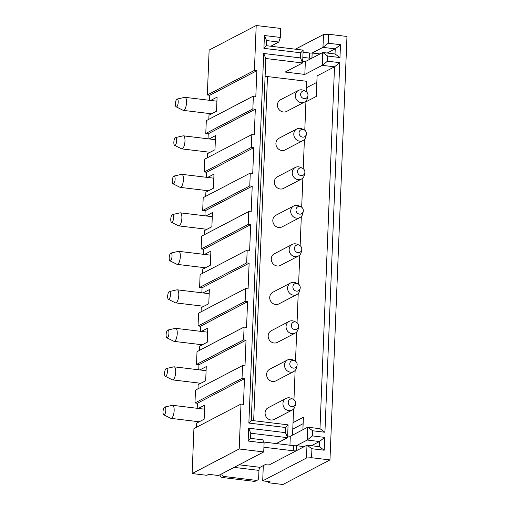 <?xml version="1.0" encoding="UTF-8"?>
<svg xmlns="http://www.w3.org/2000/svg" width="510" height="510" viewBox="0 0 510 510"><rect width="100%" height="100%" fill="white"/><g stroke="black" fill="none" stroke-linecap="round" stroke-linejoin="round"><path stroke-width="0.76" d="M299.332 245.214L297.317 244.322A6.573 6.018 62.4 0 0 292.243 244.417L274.354 253.75A6.573 6.018 62.4 0 0 271.263 258.838A6.573 6.018 62.4 0 0 274.202 264.83A6.573 6.018 62.4 0 0 280.436 265.404L298.324 256.071A6.573 6.018 62.4 0 0 301.308 251.965L301.722 249.804A3.946 3.608 62.4 0 0 301.786 249.218A3.946 3.608 62.4 0 0 299.332 245.214A3.946 3.608 62.4 0 0 294.429 248.325A3.946 3.608 62.4 0 0 297.668 252.577A3.946 3.608 62.4 0 0 301.722 249.804M292.243 244.417A6.573 6.018 62.4 0 0 289.151 249.505A6.573 6.018 62.4 0 0 292.09 255.497A6.573 6.018 62.4 0 0 298.324 256.071M169.983 260.833L176.925 264.301A6.573 2.25 -83.1 0 0 177.187 264.378A6.573 2.25 -83.1 0 0 180.33 256.626A6.573 2.25 -83.1 0 0 178.768 251.328A6.573 2.25 -83.1 0 0 178.487 251.341L170.927 253.056A3.946 1.351 -83.1 0 0 169.205 257.703A3.946 1.351 -83.1 0 0 169.983 260.833A3.946 1.351 -83.1 0 0 172.029 256.224A3.946 1.351 -83.1 0 0 170.927 253.056M265.092 76.698L267.489 76.564L253.668 420.686M263.727 451.943L218.541 475.518L208.73 474.332L206.843 475.314L192.123 473.535L193.927 428.623L241 404.06L239.196 448.978L263.727 451.943L264.091 442.954L262.835 439.843L250.563 438.364L250.773 433.232L287.57 437.676L288.086 424.843L251.283 420.399L265.818 58.516L263.708 53.486L300.511 57.93L300.715 52.798L263.912 48.354L264.429 35.521L280.379 37.447L278.811 42.03L270.784 46.219M306.325 91.711L306.746 81.307L267.489 76.564M292.536 435.132L293.588 408.975M293.958 399.693L295.131 370.477M295.507 361.201L296.68 331.984M297.049 322.702L298.222 293.486M298.599 284.204L299.772 254.987M300.141 245.705L301.314 216.489M301.69 207.207L302.863 177.99M303.233 168.708L304.406 139.491M304.782 130.209L305.955 100.993M297.783 283.713L295.774 282.82A6.573 6.018 62.4 0 0 290.694 282.916L272.812 292.243A6.573 6.018 62.4 0 0 269.72 297.336A6.573 6.018 62.4 0 0 272.659 303.329A6.573 6.018 62.4 0 0 278.894 303.903L296.782 294.57A6.573 6.018 62.4 0 0 299.759 290.458L300.173 288.297A3.946 3.608 62.4 0 0 300.243 287.71A3.946 3.608 62.4 0 0 297.783 283.713A3.946 3.608 62.4 0 0 292.88 286.824A3.946 3.608 62.4 0 0 296.125 291.07A3.946 3.608 62.4 0 0 300.173 288.297M296.233 322.212L294.225 321.319A6.573 6.018 62.4 0 0 289.151 321.408L271.263 330.741A6.573 6.018 62.4 0 0 268.171 335.835A6.573 6.018 62.4 0 0 271.11 341.827A6.573 6.018 62.4 0 0 277.344 342.401L295.233 333.068A6.573 6.018 62.4 0 0 298.21 328.956L298.63 326.795A3.946 3.608 62.4 0 0 298.694 326.209A3.946 3.608 62.4 0 0 296.233 322.212A3.946 3.608 62.4 0 0 291.337 325.323A3.946 3.608 62.4 0 0 294.576 329.568A3.946 3.608 62.4 0 0 298.63 326.795M294.691 360.71L292.683 359.818A6.573 6.018 62.4 0 0 287.602 359.907L269.72 369.24A6.573 6.018 62.4 0 0 266.628 374.327A6.573 6.018 62.4 0 0 269.567 380.326A6.573 6.018 62.4 0 0 275.802 380.9L293.69 371.567A6.573 6.018 62.4 0 0 296.667 367.455L297.081 365.294A3.946 3.608 62.4 0 0 297.151 364.707A3.946 3.608 62.4 0 0 294.691 360.71A3.946 3.608 62.4 0 0 289.788 363.821A3.946 3.608 62.4 0 0 293.033 368.067A3.946 3.608 62.4 0 0 297.081 365.294M293.142 399.209L291.133 398.316A6.573 6.018 62.4 0 0 286.059 398.406L268.171 407.739A6.573 6.018 62.4 0 0 265.079 412.826A6.573 6.018 62.4 0 0 268.018 418.825A6.573 6.018 62.4 0 0 274.252 419.398L292.141 410.065A6.573 6.018 62.4 0 0 295.118 405.954L295.539 403.792A3.946 3.608 62.4 0 0 295.602 403.206A3.946 3.608 62.4 0 0 293.142 399.209A3.946 3.608 62.4 0 0 288.246 402.32A3.946 3.608 62.4 0 0 291.484 406.566A3.946 3.608 62.4 0 0 295.539 403.792M305.515 91.226L303.501 90.334A6.573 6.018 62.4 0 0 298.426 90.423L280.538 99.756A6.573 6.018 62.4 0 0 277.446 104.843A6.573 6.018 62.4 0 0 280.392 110.842A6.573 6.018 62.4 0 0 286.626 111.416L304.508 102.083A6.573 6.018 62.4 0 0 307.492 97.971L307.906 95.81A3.946 3.608 62.4 0 0 307.976 95.223A3.946 3.608 62.4 0 0 305.515 91.226A3.946 3.608 62.4 0 0 300.613 94.337A3.946 3.608 62.4 0 0 303.858 98.583A3.946 3.608 62.4 0 0 307.906 95.81M303.966 129.725L301.958 128.826A6.573 6.018 62.4 0 0 296.884 128.922L278.995 138.255A6.573 6.018 62.4 0 0 275.904 143.342A6.573 6.018 62.4 0 0 278.842 149.341A6.573 6.018 62.4 0 0 285.077 149.914L302.965 140.582A6.573 6.018 62.4 0 0 305.943 136.47L306.357 134.308A3.946 3.608 62.4 0 0 306.427 133.722A3.946 3.608 62.4 0 0 303.966 129.725A3.946 3.608 62.4 0 0 299.064 132.829A3.946 3.608 62.4 0 0 302.309 137.082A3.946 3.608 62.4 0 0 306.357 134.308M302.424 168.223L300.409 167.325A6.573 6.018 62.4 0 0 295.335 167.42L277.446 176.753A6.573 6.018 62.4 0 0 274.354 181.84A6.573 6.018 62.4 0 0 277.293 187.839A6.573 6.018 62.4 0 0 283.534 188.413L301.416 179.08A6.573 6.018 62.4 0 0 304.4 174.968L304.814 172.807A3.946 3.608 62.4 0 0 304.878 172.221A3.946 3.608 62.4 0 0 302.424 168.223A3.946 3.608 62.4 0 0 297.521 171.328A3.946 3.608 62.4 0 0 300.76 175.58A3.946 3.608 62.4 0 0 304.814 172.807M300.874 206.722L298.866 205.823A6.573 6.018 62.4 0 0 293.792 205.919L275.904 215.252A6.573 6.018 62.4 0 0 272.812 220.339A6.573 6.018 62.4 0 0 275.751 226.338A6.573 6.018 62.4 0 0 281.985 226.905L299.874 217.572A6.573 6.018 62.4 0 0 302.851 213.467L303.265 211.306A3.946 3.608 62.4 0 0 303.335 210.719A3.946 3.608 62.4 0 0 300.874 206.722A3.946 3.608 62.4 0 0 295.972 209.827A3.946 3.608 62.4 0 0 299.217 214.079A3.946 3.608 62.4 0 0 303.265 211.306M295.392 49.196L323.487 34.533L322.97 47.366L335.236 48.845L335.032 53.983L322.766 52.498L322.25 65.331L334.515 66.816L319.98 428.693L324.921 432.25L312.655 430.772L312.445 435.903L324.711 437.382L324.201 450.215L311.929 448.736L311.572 457.719L329.97 459.937L346.978 36.465L328.58 34.24L328.217 43.222L340.482 44.708L339.972 57.541L327.7 56.055L327.496 61.187L339.762 62.673L324.921 432.25M339.762 62.673L334.515 66.816L317.099 75.901L316.276 96.435L305.923 101.834M293.033 422.65L303.393 417.25L302.889 429.732M251.283 420.399L248.861 423.064L263.708 53.486M256.205 25.5L254.401 70.412L256.855 70.712L209.782 95.268L207.328 94.975L209.132 50.063L256.205 25.5L280.736 28.464L280.379 37.447M256.855 70.712L255.822 96.377L253.368 96.078L252.852 108.91L255.306 109.21L254.273 134.876L251.819 134.576L251.309 147.409L253.757 147.709L252.73 173.374L250.276 173.075L249.76 185.908L252.214 186.201L251.181 211.867L248.727 211.573L248.217 224.406L250.665 224.7L249.639 250.365L247.184 250.072L246.668 262.905L249.122 263.198L248.089 288.864L245.635 288.571L245.119 301.404L247.573 301.697L246.547 327.363L244.092 327.069L243.576 339.902L246.03 340.195L244.998 365.861L242.543 365.562L242.027 378.394L244.481 378.694L243.448 404.36L241 404.06M264.091 442.954L248.14 441.029L248.657 428.196L285.46 432.646L285.664 427.507L248.861 423.064M306.484 87.745L316.844 82.339M268.228 481.517L268.183 482.721L282.903 484.5L329.97 459.937M292.778 429.095L303.131 423.689M209.782 95.268L209.578 100.311M198.333 408.427L204.714 405.099L204.147 419.214L196.611 423.147L196.446 427.31M197.995 388.811L198.16 384.648L205.689 380.715L206.257 366.601L199.882 369.928M199.537 350.313L199.71 346.15L207.238 342.216L207.806 328.102L201.424 331.43M201.087 311.814L201.252 307.651L208.781 303.718L209.349 289.603L202.974 292.931M202.629 273.315L202.801 269.152L210.33 265.226L210.898 251.105L204.516 254.433M204.178 234.817L204.344 230.654L211.88 226.727L212.44 212.606L206.065 215.94M205.721 196.318L205.893 192.155L213.422 188.228L213.99 174.114L207.608 177.442M207.27 157.826L207.436 153.657L214.971 149.73L215.539 135.615L209.157 138.943M208.819 119.327L208.985 115.158L216.514 111.231L217.081 97.117L210.7 100.444M256.096 480.356L224.202 476.506L222.322 477.487L254.216 481.338L256.096 480.356A2.633 2.403 62.4 0 0 258.653 478.087L258.965 470.386L234.128 467.383M257.416 480.12L255.535 481.102A2.633 2.403 -117.6 0 1 254.216 481.338M221.85 473.79A2.633 2.403 62.4 0 0 224.202 476.506M222.322 477.487A2.633 2.403 -117.6 0 1 219.969 474.772M165.846 410.219A3.946 1.351 -83.1 0 0 164.736 407.05A3.946 1.351 -83.1 0 0 163.021 411.691A3.946 1.351 -83.1 0 0 163.799 414.821A3.946 1.351 -83.1 0 0 165.846 410.219M170.48 294.723A3.946 1.351 -83.1 0 0 169.377 291.554A3.946 1.351 -83.1 0 0 167.656 296.202A3.946 1.351 -83.1 0 0 168.44 299.332A3.946 1.351 -83.1 0 0 170.48 294.723M168.938 333.221A3.946 1.351 -83.1 0 0 167.835 330.053A3.946 1.351 -83.1 0 0 166.113 334.694A3.946 1.351 -83.1 0 0 166.891 337.83A3.946 1.351 -83.1 0 0 168.938 333.221M167.388 371.72A3.946 1.351 -83.1 0 0 166.285 368.551A3.946 1.351 -83.1 0 0 164.564 373.192A3.946 1.351 -83.1 0 0 165.348 376.323A3.946 1.351 -83.1 0 0 167.388 371.72M304.196 446.639L296.374 445.695A2.633 0.567 -177.7 0 1 293.779 445.683L263.721 442.055M319.98 428.693L307.715 427.214L307.198 440.047L296.374 445.695L296.17 450.827A2.633 0.567 2.3 0 1 293.575 450.814L263.919 447.232M258.965 470.386A2.633 0.899 -83.1 0 1 260.011 467.326L265.659 464.38A2.633 0.567 2.3 0 1 269.05 464.183L270.281 464.336L306.994 445.179L306.478 458.012L262.701 480.853L263.313 465.604M163.799 414.821L170.742 418.289A6.573 2.25 -83.1 0 0 171.003 418.372A6.573 2.25 -83.1 0 0 174.146 410.614A6.573 2.25 -83.1 0 0 172.584 405.316A6.573 2.25 -83.1 0 0 172.303 405.335L164.736 407.05M168.44 299.332L175.376 302.8A6.573 2.25 -83.1 0 0 175.644 302.876A6.573 2.25 -83.1 0 0 178.787 295.124A6.573 2.25 -83.1 0 0 177.219 289.827A6.573 2.25 -83.1 0 0 176.944 289.839L169.377 291.554M166.891 337.83L173.833 341.292A6.573 2.25 -83.1 0 0 174.095 341.375A6.573 2.25 -83.1 0 0 177.238 333.623A6.573 2.25 -83.1 0 0 175.676 328.319A6.573 2.25 -83.1 0 0 175.395 328.338L167.835 330.053M165.348 376.323L172.284 379.791A6.573 2.25 -83.1 0 0 172.552 379.873A6.573 2.25 -83.1 0 0 175.695 372.121A6.573 2.25 -83.1 0 0 174.127 366.817A6.573 2.25 -83.1 0 0 173.853 366.837L166.285 368.551M290.694 282.916A6.573 6.018 62.4 0 0 287.602 288.003A6.573 6.018 62.4 0 0 290.541 293.996A6.573 6.018 62.4 0 0 296.782 294.57M289.151 321.408A6.573 6.018 62.4 0 0 286.059 326.502A6.573 6.018 62.4 0 0 288.998 332.494A6.573 6.018 62.4 0 0 295.233 333.068M287.602 359.907A6.573 6.018 62.4 0 0 284.51 364.994A6.573 6.018 62.4 0 0 287.449 370.993A6.573 6.018 62.4 0 0 293.69 371.567M286.059 398.406A6.573 6.018 62.4 0 0 282.967 403.493A6.573 6.018 62.4 0 0 285.906 409.492A6.573 6.018 62.4 0 0 292.141 410.065M285.46 432.646L287.57 437.676L276.273 443.566M312.445 435.903L307.198 440.047L319.464 441.526L319.26 446.658L306.994 445.179L311.929 448.736M324.711 437.382L319.464 441.526L311.438 445.714M245.635 288.571L198.569 313.127L198.052 325.96L200.506 326.26L200.302 331.296M244.092 327.069L197.019 351.626L196.503 364.459L198.957 364.758L198.76 369.795M242.543 365.562L195.477 390.125L194.96 402.957L197.415 403.251L197.211 408.293M268.183 482.721L270.064 481.74L262.701 480.853M312.655 430.772L307.715 427.214L290.298 436.299L289.941 445.217M290.298 436.299L287.64 435.98M247.184 250.072L200.111 274.629L199.601 287.462L202.049 287.761L201.852 292.797M288.086 424.843L285.664 427.507M250.773 433.232L248.657 428.196M250.563 438.364L248.14 441.029M244.481 378.694L197.415 403.251M194.96 402.957L242.027 378.394M196.503 364.459L243.576 339.902M246.03 340.195L198.957 364.758M198.052 325.96L245.119 301.404M247.573 301.697L200.506 326.26M199.601 287.462L246.668 262.905M249.122 263.198L202.049 287.761M311.572 457.719L306.478 458.012M319.26 446.658L324.201 450.215M192.123 473.535L239.196 448.978M250.665 224.7L203.598 249.262L203.394 254.299M173.578 217.732A3.946 1.351 -83.1 0 0 172.469 214.557A3.946 1.351 -83.1 0 0 170.754 219.204A3.946 1.351 -83.1 0 0 171.532 222.334A3.946 1.351 -83.1 0 0 173.578 217.732M175.121 179.233A3.946 1.351 -83.1 0 0 174.018 176.058A3.946 1.351 -83.1 0 0 172.297 180.706A3.946 1.351 -83.1 0 0 173.075 183.836A3.946 1.351 -83.1 0 0 175.121 179.233M176.67 140.734A3.946 1.351 -83.1 0 0 175.561 137.566A3.946 1.351 -83.1 0 0 173.846 142.207A3.946 1.351 -83.1 0 0 174.624 145.337A3.946 1.351 -83.1 0 0 176.67 140.734M178.213 102.236A3.946 1.351 -83.1 0 0 177.11 99.067A3.946 1.351 -83.1 0 0 175.389 103.709A3.946 1.351 -83.1 0 0 176.173 106.839A3.946 1.351 -83.1 0 0 178.213 102.236M303.055 52.218L309.551 53.002A2.633 0.567 -177.7 0 0 312.145 53.014L311.941 58.146A2.633 0.567 2.3 0 1 309.347 58.14L302.844 57.349M171.532 222.334L178.468 225.802A6.573 2.25 -83.1 0 0 178.736 225.879A6.573 2.25 -83.1 0 0 181.879 218.127A6.573 2.25 -83.1 0 0 180.31 212.829A6.573 2.25 -83.1 0 0 180.036 212.842L172.469 214.557M173.075 183.836L180.017 187.304A6.573 2.25 -83.1 0 0 180.285 187.387A6.573 2.25 -83.1 0 0 183.422 179.628A6.573 2.25 -83.1 0 0 181.86 174.331A6.573 2.25 -83.1 0 0 181.579 174.344L174.018 176.058M174.624 145.337L181.56 148.805A6.573 2.25 -83.1 0 0 181.828 148.888A6.573 2.25 -83.1 0 0 184.971 141.13A6.573 2.25 -83.1 0 0 183.402 135.832A6.573 2.25 -83.1 0 0 183.128 135.845L175.561 137.566M176.173 106.839L183.109 110.307A6.573 2.25 -83.1 0 0 183.377 110.389A6.573 2.25 -83.1 0 0 186.513 102.631A6.573 2.25 -83.1 0 0 184.951 97.334A6.573 2.25 -83.1 0 0 184.677 97.353L177.11 99.067M327.7 56.055L322.766 52.498L305.35 61.589L302.691 61.264M319.968 53.958L312.145 53.014L322.97 47.366L328.217 43.222M293.792 205.919A6.573 6.018 62.4 0 0 290.694 211.006A6.573 6.018 62.4 0 0 293.639 217.005A6.573 6.018 62.4 0 0 299.874 217.572M295.335 167.42A6.573 6.018 62.4 0 0 292.243 172.507A6.573 6.018 62.4 0 0 295.182 178.506A6.573 6.018 62.4 0 0 301.416 179.08M296.884 128.922A6.573 6.018 62.4 0 0 293.792 134.009A6.573 6.018 62.4 0 0 296.731 140.008A6.573 6.018 62.4 0 0 302.965 140.582M298.426 90.423A6.573 6.018 62.4 0 0 295.335 95.51A6.573 6.018 62.4 0 0 298.273 101.509A6.573 6.018 62.4 0 0 304.508 102.083M265.818 58.516L302.621 62.959L303.138 50.127L266.335 45.683L266.545 40.551L278.811 42.03M300.511 57.93L302.621 62.959L285.205 72.05L304.833 74.422L305.35 61.589M253.368 96.078L206.301 120.641L205.785 133.473L208.239 133.767L208.035 138.809M251.819 134.576L204.752 159.139L204.236 171.972L206.69 172.265L206.486 177.302M250.276 173.075L203.203 197.638L202.693 210.471L205.147 210.764L204.944 215.8M327.496 61.187L322.25 65.331L304.833 74.422M340.482 44.708L335.236 48.845L327.21 53.034M248.727 211.573L201.66 236.13L201.144 248.963L248.217 224.406M202.693 210.471L249.76 185.908M252.214 186.201L205.147 210.764M204.236 171.972L251.309 147.409M253.757 147.709L206.69 172.265M205.785 133.473L252.852 108.91M255.306 109.21L208.239 133.767M266.545 40.551L264.429 35.521M266.335 45.683L263.912 48.354M303.138 50.127L300.715 52.798M207.328 94.975L254.401 70.412M335.032 53.983L339.972 57.541M323.487 34.533L328.58 34.24M201.144 248.963L203.598 249.262M293.779 445.683L293.575 450.814M260.011 467.326L239.082 464.801M309.551 53.002L309.347 58.14M178.768 251.328L210.732 255.185M172.584 405.316L204.548 409.179M171.003 418.372L199.225 421.783M177.187 264.378L205.415 267.788M177.219 289.827L209.189 293.683M175.644 302.876L203.866 306.287M175.676 328.319L207.64 332.182M174.095 341.375L202.323 344.786M174.127 366.817L206.097 370.681M172.552 379.873L200.774 383.284M180.31 212.829L212.281 216.686M178.736 225.879L206.958 229.29M181.86 174.331L213.824 178.188M180.285 187.387L208.507 190.791M183.402 135.832L215.373 139.695M181.828 148.888L210.05 152.292M184.951 97.334L216.916 101.197M183.377 110.389L211.599 113.8"/></g></svg>
